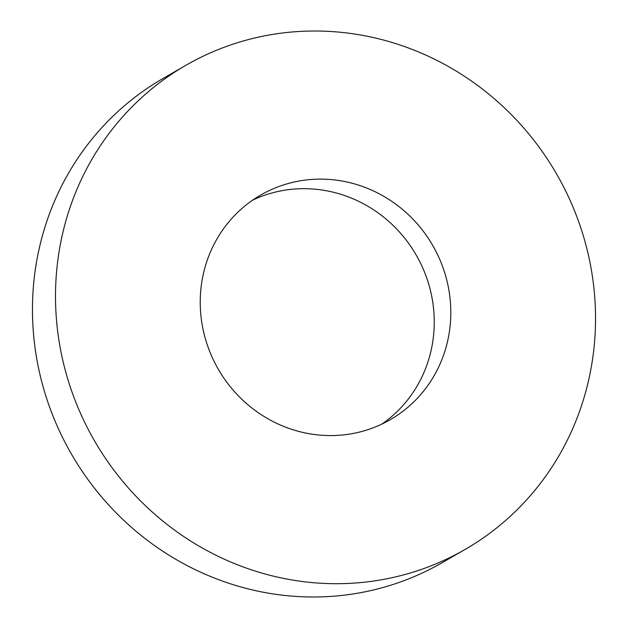 <?xml version="1.0" encoding="UTF-8"?>
<svg xmlns="http://www.w3.org/2000/svg" width="628" height="628" viewBox="0 0 628 628"><rect width="100%" height="100%" fill="white"/><g stroke="black" fill="none" stroke-linecap="round" stroke-linejoin="round"><path stroke-width="0.94" d="M337.173 435.4A129.666 123.794 60 0 0 390.302 419.677A129.666 123.794 60 0 0 444.514 272.144A129.666 123.794 60 0 0 313.867 179.31A129.666 123.794 60 0 0 260.73 195.041A129.666 123.794 60 0 0 206.526 342.574A129.666 123.794 60 0 0 337.173 435.4M381.832 424.112A129.666 123.794 60 0 0 426.357 276.956A129.666 123.794 60 0 0 297.311 188.863A129.666 123.794 60 0 0 252.652 200.144M185.896 65.288L162.864 78.579A279.444 266.806 60 0 0 46.025 396.543A279.444 266.806 60 0 0 327.596 596.6A279.444 266.806 60 0 0 442.104 562.712L465.136 549.422A279.444 266.806 60 0 0 581.975 231.457A279.444 266.806 60 0 0 300.404 31.4A279.444 266.806 60 0 0 185.896 65.288A279.444 266.806 60 0 0 69.064 383.253A279.444 266.806 60 0 0 350.628 583.31A279.444 266.806 60 0 0 465.136 549.422"/></g></svg>
